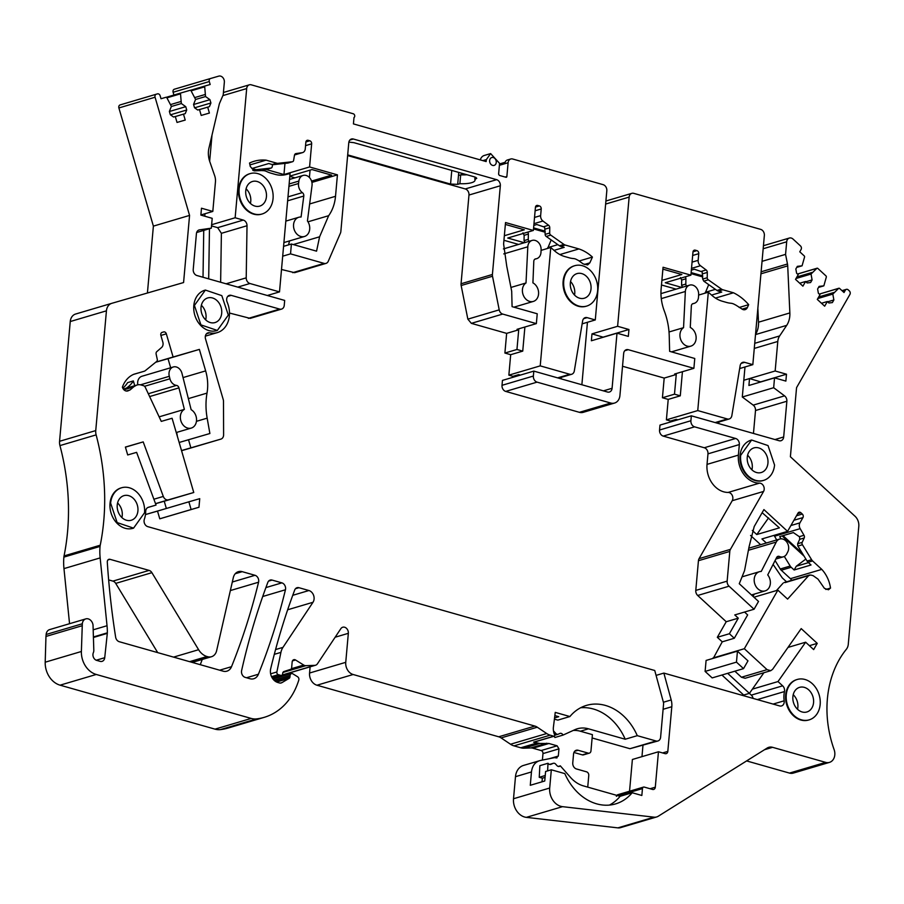 <?xml version="1.0" encoding="UTF-8"?>
<svg xmlns="http://www.w3.org/2000/svg" width="904" height="904" viewBox="0 0 904 904"><rect width="100%" height="100%" fill="white"/><g stroke="black" fill="none" stroke-linecap="round" stroke-linejoin="round"><path stroke-width="1.36" d="M191.128 509.528L159.771 518.806L198.959 507.257L199.739 498.669L188.868 501.81L191.128 509.528L198.959 507.257M524.896 327.011L522.738 351.125L510.681 354.696L504.895 353.046L506.647 333.373L471.346 323.349L502.703 314.072A4.983 3.944 73.5 0 1 499.211 309.857L492.51 276.24A5.141 4.057 -106.5 0 1 492.409 274.477L500.33 185.761L468.973 195.038A5.141 4.057 -106.5 0 0 465.277 188.947L347.633 155.567M510.681 354.696L508.862 375.149L512.986 376.324L512.907 377.307M502.014 385.319L502.454 380.392L533.812 371.115L533.371 376.041L502.014 385.319A5.141 4.057 -106.5 0 0 505.709 391.409L579.407 412.326A10.272 8.125 -106.5 0 0 583.204 412.337L614.562 403.048A10.272 8.125 -106.5 0 1 610.765 403.048L537.066 382.132A5.141 4.057 -106.5 0 1 533.371 376.041M622.528 366.256L664.191 378.075L662.429 397.749L668.214 399.398L666.395 419.851L670.531 421.027L670.44 422.01M744.534 612.053L747.653 614.912L734.297 638.258L729.381 633.738L738.285 618.166L734.771 614.935L754.072 609.228L729.053 586.199A5.141 4.057 -106.5 0 1 727.144 581.136L729.799 551.429A5.141 4.057 -106.5 0 1 730.421 549.372L763.575 491.437A5.141 4.057 -106.5 0 0 763.564 486.047A5.141 4.057 -106.5 0 0 759.507 483.143A23.108 18.272 -106.5 0 1 738.399 455.107L739.336 444.565A5.141 4.057 -106.5 0 0 735.641 438.474L694.6 426.835L663.242 436.112A5.141 4.057 -106.5 0 1 659.547 430.021L659.988 425.095L691.345 415.817L779.101 440.723A5.141 4.068 73.5 0 0 780.999 440.723A5.141 4.068 73.5 0 0 783.678 436.971L786.864 401.24A5.141 4.057 73.5 0 0 784.559 395.85L773.666 387.714L774.536 377.883L748.907 385.466L749.529 378.573L760.852 381.929M663.242 436.112L704.284 447.751A5.141 4.057 -106.5 0 1 707.979 453.853L707.03 464.385A23.108 18.272 -106.5 0 0 728.149 492.431A5.141 4.057 -106.5 0 1 732.206 495.324A5.141 4.057 -106.5 0 1 732.217 500.714L699.063 558.649A5.141 4.057 -106.5 0 0 698.442 560.706L695.786 590.414A5.141 4.057 -106.5 0 0 697.696 595.476L726.228 621.737L717.324 637.297L722.239 641.829L713.301 658.304M706.092 660.44L705.109 671.412L712.171 677.91L743.529 668.632L747.981 660.858L737.449 651.151L706.092 660.44M712.973 658.01L744.331 648.722L767.078 669.649L770.75 670.689L772.604 669.322L801.204 628.608L817.239 643.365L813.668 649.592L805.645 642.202L778.005 681.559L752.377 689.142L749.416 693.345L743.687 695.04L721.934 675.028M749.382 693.357L751.292 695.119A5.141 4.057 -106.5 0 1 753.1 698.408M145.454 514.579L157.511 511.088L159.771 518.806M181.557 450.7L189.535 448.384A5.141 4.057 -106.5 0 1 189.546 448.384A5.141 4.057 -106.5 0 1 189.535 448.384L220.892 439.107A5.141 4.057 -106.5 0 1 220.892 439.107L189.546 448.384M229.469 313.033L250.205 318.377L281.562 309.1A5.141 4.057 73.5 0 0 284.24 305.349L284.681 300.422L196.925 275.528A5.141 4.068 73.5 0 1 193.23 269.426L196.417 233.695A5.141 4.057 73.5 0 1 199.095 229.944A5.141 4.057 73.5 0 1 199.547 229.853L211.321 228.158L212.203 218.316L200.869 215.095L201.479 208.214L212.813 211.423L215.446 181.907A12.328 9.752 73.5 0 0 214.643 175.625L209.796 161.669A20.543 16.249 73.5 0 1 208.948 148.098L219.175 104.57A10.272 8.125 73.5 0 1 219.728 102.886L223.22 94.818L224.35 82.23A5.141 4.057 73.5 0 0 218.768 76.128L210.53 78.512A2.565 2.034 73.5 0 0 209.299 81.541L210.169 84.501L205.242 85.925A1.028 0.814 73.5 0 0 204.711 86.818L205.536 96.536L209.943 99.666L210.914 102.999L194.631 107.813M281.506 269.482L294.636 272.68L325.994 263.392A5.141 4.057 73.5 0 0 328.276 261.256L340.458 233.096A5.141 4.057 73.5 0 0 340.853 231.48L348.774 142.764A5.141 4.057 73.5 0 1 350.989 139.182A5.141 4.057 73.5 0 1 351.453 139.013A5.141 4.057 73.5 0 1 353.351 139.013L496.635 179.67A5.141 4.057 -106.5 0 1 500.33 185.761M492.51 276.24L461.153 285.517A5.141 4.057 -106.5 0 1 461.051 283.766L468.973 195.038M461.153 285.517L467.854 319.146L471.346 323.349M188.868 501.81L157.511 511.088M522.738 351.125L516.952 349.486L504.895 353.046M516.952 349.486L518.715 329.802L506.647 333.373M518.636 375.612L518.715 374.629L512.986 376.324M518.715 374.629L520.365 375.092M558.582 378.143L571.678 374.267A5.141 4.068 73.5 0 1 569.791 374.267L540.219 365.871L508.862 375.149M741.19 363.374L744.67 362.346L752.829 364.651L764.355 235.458A5.141 4.057 73.5 0 0 760.659 229.367L633.727 193.343A5.141 4.057 73.5 0 0 631.828 193.343A5.141 4.057 73.5 0 0 629.15 197.095L617.613 326.287L628.947 329.508L628.336 336.39L617.003 333.18L612.087 388.279A5.141 4.057 73.5 0 1 609.409 392.031A5.141 4.057 73.5 0 1 607.511 392.031L533.812 371.115M682.43 371.713L680.283 395.828L674.486 394.178L676.249 374.505L674.599 374.03L693.888 368.323L628.246 349.69A5.141 4.057 -106.5 0 0 626.348 349.69A5.141 4.057 -106.5 0 0 623.67 353.441L619.918 395.545A10.272 8.125 -106.5 0 1 614.562 403.048M676.249 374.505L664.191 378.075M674.486 394.178L662.429 397.749M680.283 395.828L668.214 399.398M716.115 422.846L729.223 418.97A5.141 4.068 73.5 0 1 727.324 418.959L697.752 410.574L666.395 419.851M676.169 420.315L676.26 419.332L670.531 421.027M676.26 419.332L677.898 419.795M691.345 415.817L690.905 420.733L659.547 430.021M694.6 426.835A5.141 4.057 -106.5 0 1 690.905 420.733M738.285 618.166L726.228 621.737M729.381 633.738L717.324 637.297M734.297 638.258L722.239 641.829M744.331 648.722L777.858 590.142L753.936 597.228M734.873 671.197L741.449 677.243L745.122 678.271L770.75 670.689M737.449 651.151L736.466 662.135L705.109 671.412M736.466 662.135L743.529 668.632M749.416 693.345L727.663 673.333M778.005 681.559L782.649 685.831A5.141 4.057 -106.5 0 1 784.457 691.56L757.315 699.594M656.078 675.39L663.864 673.084L779.632 705.934A5.141 4.057 -106.5 0 0 781.531 705.945A5.141 4.057 -106.5 0 0 784.175 700.803A23.108 18.272 -106.5 0 1 784.457 691.56M148.392 507.291A5.141 4.057 -106.5 0 1 148.403 507.291L148.369 507.302A5.141 4.057 -106.5 0 0 145.691 511.472A23.108 18.272 -106.5 0 1 144.346 519.246A5.141 4.057 -106.5 0 0 147.77 526.636L654.745 670.497L663.434 702.408A3.593 2.848 73.5 0 1 663.581 703.945L660.609 737.235A5.141 4.057 73.5 0 1 657.931 740.986A5.141 4.057 73.5 0 1 656.033 740.986L629.952 748.704L657.931 740.986M148.403 507.291L156.042 505.076L147.872 507.494M145.465 514.545L163.24 509.393M166.347 508.477L164.234 501.211L155.544 503.731M156.042 505.076L136.617 452.362L127.701 454.949L125.396 447.062L143.205 441.898L163.308 496.432A5.141 4.068 73.5 0 0 168.506 499.81L193.761 492.499L164.234 501.234M193.761 492.499L172.088 418.258L161.274 421.388L145.318 387.375A3.119 2.475 73.5 0 0 143.465 385.669L141.103 384.98A10.351 8.181 73.5 0 0 137.25 384.957A10.351 8.181 73.5 0 0 135.837 385.567L134.097 386.573A5.141 4.068 73.5 0 0 133.589 386.935L130.131 389.906L126.311 391.036M122.808 388.212A30.917 24.453 73.5 0 0 127.622 382.618L133.351 380.923A30.917 24.453 -106.5 0 1 126.119 388.245M134.741 385.692L133.351 380.923M181.523 450.565L220.892 439.107A5.141 4.057 -106.5 0 0 223.604 434.801L223.491 401.319A5.141 4.057 -106.5 0 0 223.231 399.568L205.524 338.898A5.141 4.057 -106.5 0 1 207.965 332.853A5.141 4.057 -106.5 0 1 209.671 332.808L206.519 333.734M248.306 318.377L279.664 309.089L231.243 295.359A5.141 4.057 -106.5 0 0 229.356 295.348A5.141 4.057 -106.5 0 0 227.164 302.117A23.108 18.272 -106.5 0 1 217.322 332.604A23.108 18.272 -106.5 0 1 209.671 332.808M279.664 309.089A5.141 4.057 73.5 0 0 281.562 309.1M211.525 225.921L217.672 227.661L221.39 233.322L247.018 225.74L246.216 277.844A5.141 4.068 73.5 0 0 249.933 283.506L279.505 291.89L267.324 295.495M282.692 256.182L290.534 253.866L324.095 263.392A5.141 4.057 73.5 0 0 325.994 263.392M347.69 154.889L450.554 184.077L457.706 184.359L459.887 183.704A17.978 4.927 -174.9 0 0 475.029 180.19A17.978 4.927 -174.9 0 0 474.815 179.297L476.781 178.28L474.679 176.935L353.939 142.674L348.876 142.109M518.715 329.802L517.054 329.327L536.354 323.621L502.703 314.072M535.982 205.965L537.722 205.457A2.565 2.034 73.5 0 0 535.428 207.332L533.371 230.452L505.528 222.553L503.607 244.001L506.748 266.217L511.698 291.303L512.082 306.648L537.236 313.778L536.354 323.621M537.722 205.457L539.372 205.92L535.462 207.084M549.688 233.029L545.168 234.362A2.068 1.638 73.5 0 0 546.242 236.452L550.762 235.108A2.068 1.638 73.5 0 1 549.688 233.029L549.768 227.729A2.565 2.034 73.5 0 0 548.604 225.254L542.931 221.028A5.141 4.057 73.5 0 1 540.626 215.627L541.225 208.971A2.565 2.034 73.5 0 0 539.372 205.92M550.762 235.108L563.972 244.43A5.141 4.068 73.5 0 0 565.249 245.052L578.922 248.928L559.892 254.555M540.219 365.871L550.773 247.504L554.514 250.803A30.917 24.453 73.5 0 0 564.751 256.544L569.124 257.776A30.838 24.385 73.5 0 0 573.577 258.567A10.441 8.26 73.5 0 1 576.503 259.459L578.424 260.476A5.141 4.068 73.5 0 1 579.001 260.849L583.08 263.866L587.577 264.94L589.837 262.849L592.425 257.075A42.601 33.685 73.5 0 0 578.922 248.928M571.678 374.267A5.141 4.068 73.5 0 0 574.311 370.945L582.617 320.965A5.141 4.068 73.5 0 1 585.238 317.632A5.141 4.068 73.5 0 1 587.137 317.643L595.284 319.948L606.821 190.755A5.141 4.057 73.5 0 0 603.126 184.665L512.67 159.002A5.141 4.057 73.5 0 0 510.783 158.991A5.141 4.057 73.5 0 0 508.104 162.743L499.392 165.319M247.018 225.74A5.141 4.068 73.5 0 0 243.3 220.079L235.142 217.762L246.679 88.569A5.141 4.057 73.5 0 1 249.357 84.818A5.141 4.057 73.5 0 1 251.244 84.818L353.261 113.768A2.057 1.627 73.5 0 1 353.995 117.554L353.43 123.904L486.16 161.567L486.341 159.601L490.623 153.59L499.562 163.353L498.601 174.178L499.336 175.399L505.957 177.274A1.028 0.814 73.5 0 0 506.873 176.517L508.104 162.743M279.505 291.89L290.071 173.523L285.935 174.585A30.917 24.453 73.5 0 1 275.212 174.382L270.838 173.139A30.838 24.385 73.5 0 1 266.77 171.568A12.012 9.503 73.5 0 0 263.301 170.641L261.527 170.562A5.141 4.068 73.5 0 0 260.917 170.585L254.318 170.879L250.272 166.505L249.538 163.036A49.099 38.827 73.5 0 1 254.114 161.274A49.099 38.827 73.5 0 1 266.07 160.155L276.737 163.183A5.141 4.068 73.5 0 0 278.07 163.296L292.241 161.76A2.068 1.638 73.5 0 0 293.63 160.37L294.467 155.296A2.565 2.034 73.5 0 1 296.015 153.578L302.128 152.697A5.141 4.057 73.5 0 0 302.591 152.595A5.141 4.057 73.5 0 0 305.269 148.844L305.857 142.188A2.565 2.034 73.5 0 1 308.151 140.312L309.801 140.787L305.891 141.939M290.534 253.866L291.404 244.023L316.558 251.165L319.598 236.791L328.661 215.694C332.536 210.248 334.819 203.784 335.52 196.304L337.429 174.856L309.586 166.957L311.654 143.826A2.565 2.034 73.5 0 0 309.801 140.787M489.64 160.539A4.113 3.254 73.5 0 0 494.115 165.409A4.113 3.254 73.5 0 0 496.262 162.415A4.113 3.254 73.5 0 0 491.787 157.533A4.113 3.254 73.5 0 0 489.64 160.539M249.82 173.704A21.063 16.656 73.5 0 0 249.515 173.794A21.063 16.656 73.5 0 0 242.916 178.144A21.063 16.656 73.5 0 0 238.543 189.173A21.063 16.656 73.5 0 0 240.78 202.078A21.063 16.656 73.5 0 0 261.471 214.18A21.063 16.656 73.5 0 0 261.776 214.078M574.413 265.81A21.063 16.656 73.5 0 0 574.108 265.889A21.063 16.656 73.5 0 0 563.124 281.268A21.063 16.656 73.5 0 0 586.052 306.275A21.063 16.656 73.5 0 0 586.357 306.185M561.384 377.318L561.124 378.866M581.871 384.754L587.442 322.276M693.888 368.323L694.769 358.481L669.627 351.34L669.231 335.994A61.574 48.692 73.5 0 0 664.282 310.919A41.087 32.487 73.5 0 1 661.14 288.704L663.061 267.256L690.905 275.155L692.972 252.024A2.565 2.034 73.5 0 1 695.255 250.159L696.916 250.623L693.006 251.787M707.222 277.731L702.702 279.065L703.775 281.155L708.295 279.811A2.068 1.638 73.5 0 1 707.222 277.731L707.301 272.432A2.565 2.034 73.5 0 0 706.137 269.957L700.476 265.731A5.141 4.057 73.5 0 1 698.159 260.329L698.758 253.674A2.565 2.034 73.5 0 0 696.916 250.623M708.295 279.811L721.505 289.122A5.141 4.068 73.5 0 0 722.793 289.755L733.46 292.772L715.471 298.094M697.752 410.574L708.318 292.207L712.058 295.495A30.917 24.453 73.5 0 0 722.296 301.235L726.669 302.478A30.838 24.385 73.5 0 0 730.805 303.236A12.012 9.503 73.5 0 1 734.263 304.286L735.958 305.179A5.141 4.068 73.5 0 1 736.545 305.552L742.76 309.473A5.141 4.057 73.5 0 0 745.122 309.643A5.141 4.057 73.5 0 0 747.371 307.552L748.67 304.659A49.099 38.827 73.5 0 0 733.46 292.772M729.223 418.97A5.141 4.068 73.5 0 0 731.844 415.637L740.15 365.668A5.141 4.068 73.5 0 1 742.783 362.334A5.141 4.068 73.5 0 1 744.67 362.346M718.917 422.021L718.657 423.569M757.857 308.253L758.501 322.208A20.543 16.249 -106.5 0 1 755.529 334.344M755.507 334.593L786.695 325.361L779.644 335.938A12.328 9.752 73.5 0 0 777.79 341.463L775.157 370.99L743.8 380.268L744.986 366.979M743.8 380.268L742.297 397.003L753.201 405.128A5.141 4.057 -106.5 0 1 755.507 410.518L786.864 401.24M753.461 433.445L755.507 410.518M754.072 609.228L758.524 601.442L739.269 583.724L744.546 570.639L749.043 546.897L754.207 526.546L763.914 509.585L787.565 531.36L798.029 513.077A2.565 2.034 73.5 0 1 800.899 512.749L802.3 514.037L796.492 515.755M802.176 542.389L797.656 543.733L797.791 545.869A2.068 1.638 73.5 0 0 797.916 546.061L802.436 544.728A2.068 1.638 73.5 0 1 802.176 542.389L804.198 537.993A2.565 2.034 73.5 0 0 803.995 535.281L800.153 528.648A5.141 4.057 73.5 0 1 799.927 522.862L802.944 517.596A2.565 2.034 73.5 0 0 802.3 514.037M802.436 544.728L811.611 559.723A5.141 4.068 73.5 0 0 812.606 560.943L821.781 569.384L790.424 578.673A28.6 22.611 -106.5 0 1 791.814 580.289M825.827 589.464L830.516 588.075A28.6 22.611 73.5 0 0 821.781 569.384M830.516 588.075L828.459 589.77L824.403 588.346L818.018 579.136L813.114 575.656L810.741 575.012L808.684 575.611L810.741 575.012M777.858 590.142L787.599 599.103L808.684 575.611L785.113 582.594M663.864 673.084L671.186 699.945L663.389 702.25M617.443 794.808L643.524 787.09A2.057 1.627 73.5 0 1 644.281 787.09L652.552 789.441A3.085 2.441 73.5 0 0 653.694 789.441A3.085 2.441 73.5 0 0 655.298 787.192L658.462 751.766L665.073 753.642A3.085 2.441 73.5 0 0 666.214 753.642A3.085 2.441 73.5 0 0 667.819 751.394L671.808 706.725A15.922 12.588 73.5 0 0 671.186 699.945M643.524 787.09A2.057 1.627 73.5 0 0 642.461 788.593L641.84 795.475L632.178 792.74L620.121 796.311L583.408 785.892A30.307 23.956 -106.5 0 1 570.56 777.463L560.299 765.835A3.085 2.441 -106.5 0 1 559.373 766.422A3.085 2.441 -106.5 0 1 556.932 765.564L555.61 764.072A2.825 2.237 -106.5 0 0 553.372 763.281A2.825 2.237 -106.5 0 0 553.158 763.36L550.931 764.343A3.085 2.441 -106.5 0 1 550.694 764.422A3.085 2.441 -106.5 0 1 548.016 763.259L547.598 770.897M549.7 788.028A15.413 12.181 73.5 0 0 562.525 806.662L526.343 817.363A15.413 12.181 -106.5 0 1 513.641 803.046A15.413 12.181 -106.5 0 1 513.517 798.74L549.7 788.028L551.327 769.79L564.819 773.621A51.358 40.612 73.5 0 0 615.624 803.893A51.358 40.612 73.5 0 0 632.178 792.74M562.525 806.662L654.044 817.171A10.272 8.125 73.5 0 0 656.677 816.945A10.272 8.125 73.5 0 0 658.281 816.222L767.191 748.037A10.272 8.125 73.5 0 1 768.795 747.314A10.272 8.125 73.5 0 1 772.592 747.325L825.657 762.377A10.272 8.125 73.5 0 0 829.454 762.388A10.272 8.125 73.5 0 0 834.098 749.552A97.587 77.168 73.5 0 1 846.313 649.332A10.272 8.125 73.5 0 0 848.347 643.399L858.8 526.331A10.272 8.125 73.5 0 0 856.416 517.811A10.272 8.125 73.5 0 0 854.981 516.207L790.39 456.746L796.56 387.647L849.929 294.399A2.565 2.034 73.5 0 0 849.285 290.839L848.223 289.868A2.565 2.034 73.5 0 0 845.353 290.195L842.426 291.065M762.049 261.335L785.565 254.374L786.683 241.797A5.141 4.057 73.5 0 1 789.361 238.046A5.141 4.057 73.5 0 1 793.057 239.085L800.469 245.911A2.565 2.034 73.5 0 1 801.102 249.47L799.769 251.798L804.198 255.877A1.028 0.814 73.5 0 1 804.56 257.03L802.074 265.81L797.339 266.352L795.836 268.974L796.616 273.245L798.198 274.703L795.52 279.37L802.899 286.161L805.566 281.494L807.148 282.941L810.594 282.545L812.097 279.924L811.035 274.048L816.843 268.341A1.028 0.814 73.5 0 1 817.826 268.42L825.973 275.912A1.028 0.814 73.5 0 1 826.324 277.065L823.849 285.845L819.114 286.387L817.611 289.02L818.391 293.291L819.962 294.749L817.295 299.416L824.674 306.196L827.341 301.529L828.923 302.987L832.369 302.591L833.872 299.97L832.81 294.094L838.618 288.387A1.028 0.814 73.5 0 1 839.601 288.455L844.02 292.534L845.353 290.195M785.565 254.374L787.474 263.991L761.111 271.788M760.931 273.81L787.712 265.889A10.272 8.125 73.5 0 0 787.474 263.991M787.712 265.889L789.859 312.931L758.501 322.208M786.695 325.361A20.543 16.249 73.5 0 0 789.859 312.931M775.157 370.99L786.491 374.211L785.87 381.092L774.536 377.883M796.944 679.559A21.063 16.656 73.5 0 0 796.639 679.65A21.063 16.656 73.5 0 0 785.666 695.029A21.063 16.656 73.5 0 0 808.594 720.036A21.063 16.656 73.5 0 0 808.888 719.946M751.405 440.09A21.063 16.656 73.5 0 0 751.021 440.191A21.063 16.656 73.5 0 0 740.048 455.582A21.063 16.656 73.5 0 0 762.976 480.578A21.063 16.656 73.5 0 0 763.281 480.487M753.009 596.369L754.309 594.109M790.424 578.673L781.248 570.221A5.141 4.068 -106.5 0 1 780.242 569L775.078 560.548M760.614 544.694L750.569 535.45M763.903 672.723L752.377 689.142M805.645 642.202L787.983 647.422M130.131 389.906L128.165 390.788A5.141 4.068 73.5 0 1 127.758 390.946A5.141 4.068 73.5 0 1 122.39 387.149A28.6 22.611 73.5 0 1 133.95 374.222L144.154 371.273A5.153 4.079 73.5 0 0 144.165 371.261A5.153 4.079 73.5 0 0 145.307 370.663L156.787 361.363A2.113 1.672 73.5 0 0 157.285 359.408L156.132 354.108A2.565 2.034 73.5 0 1 156.799 351.633L161.613 347.464A5.141 4.068 73.5 0 0 162.822 342.085L160.878 335.418A2.565 2.034 73.5 0 1 162.098 332.389A2.565 2.034 73.5 0 0 162.098 332.389L163.669 331.926A2.565 2.034 73.5 0 1 166.336 333.836L173.105 357.001L199.377 349.396L168.02 358.685L170.664 367.758M188.348 398.63L207.016 393.104A41.087 32.487 73.5 0 0 205.649 370.889L199.377 349.396M207.016 393.104A61.574 48.692 73.5 0 0 207.163 418.156L209.886 433.513L179.161 442.474M190.868 447.796L188.507 439.706M111.757 303.337L75.642 314.027A10.272 8.125 73.5 0 0 75.608 314.027L111.791 303.326A10.272 8.125 73.5 0 1 111.825 303.315L183.58 282.545L189.569 215.412L155.07 97.236A2.565 2.034 73.5 0 1 156.29 94.208A2.565 2.034 73.5 0 0 156.29 94.208L157.477 93.869A2.565 2.034 73.5 0 1 160.144 95.767L161.014 98.728L165.929 97.304A1.028 0.814 73.5 0 1 166.867 97.768L171.398 106.412L169.364 111.418L170.336 114.74L173.545 117.023L175.297 116.514L177.026 122.435L185.218 120.062L183.489 114.141L185.241 113.633L186.721 110.005L185.749 106.672L181.342 103.542L180.517 93.824A1.028 0.814 73.5 0 1 181.049 92.931L190.122 90.298A1.028 0.814 73.5 0 1 191.049 90.773L195.58 99.417L193.558 104.412L194.529 107.745L197.727 110.028L199.49 109.52L201.208 115.429L209.4 113.056L207.683 107.147L209.434 106.638L210.914 102.999M111.791 303.326A10.272 8.125 73.5 0 0 109.395 304.625A10.272 8.125 73.5 0 0 106.435 310.829L95.745 430.586A10.272 8.125 73.5 0 0 96.129 434.88L59.946 445.593A10.272 8.125 -106.5 0 1 59.562 441.299L70.252 321.541L106.435 310.829M100.231 545.214A10.272 8.125 73.5 0 0 100.061 546.4L63.879 557.113A10.272 8.125 -106.5 0 1 64.048 555.926L100.231 545.214A205.457 162.449 73.5 0 0 101.655 537.473A205.457 162.449 73.5 0 0 96.129 434.88M100.061 546.4A51.358 40.612 73.5 0 0 100.152 557.904L107.034 625.726A51.358 40.612 73.5 0 1 107.339 632.834A5.141 4.057 73.5 0 1 107.305 633.365L104.728 657.716A5.141 4.057 73.5 0 1 102.062 661.366A5.141 4.057 73.5 0 1 100.163 661.366L96.649 660.372A5.141 4.057 73.5 0 1 93.372 652.62A5.141 4.057 73.5 0 0 93.813 650.292L93.033 625.116A6.678 5.277 73.5 0 0 85.801 618.89A6.678 5.277 73.5 0 0 82.32 623.771L81.383 651.49A20.543 16.249 73.5 0 0 96.253 674.463L251.199 718.431A20.543 16.249 73.5 0 0 256.623 718.895A71.913 56.862 73.5 0 0 264.205 717.347A71.913 56.862 73.5 0 0 297.359 684.238A102.728 81.224 73.5 0 0 298.783 680.158A2.565 2.034 73.5 0 0 297.586 676.757L292.896 673.853A2.565 2.034 73.5 0 0 290.082 675.491L289.947 676.96A2.057 1.627 73.5 0 1 289.178 678.328L281.991 682.61A5.141 4.057 73.5 0 1 281.246 682.938A5.141 4.057 73.5 0 1 279.359 682.938L277.822 682.497A10.272 8.125 73.5 0 1 270.691 668.723A678.791 536.716 73.5 0 1 294.693 590.052A5.141 4.057 73.5 0 1 297.054 587.702A5.141 4.057 73.5 0 1 298.953 587.702L308.908 590.527A7.187 5.684 73.5 0 1 312.999 602.279L282.963 647.377A15.413 12.181 73.5 0 0 280.918 652.383L276.873 671.977A2.057 1.627 73.5 0 0 278.308 674.666L280.794 675.367A2.057 1.627 73.5 0 0 282.624 673.875L282.669 673.378A2.565 2.034 73.5 0 1 283.958 671.525L290.602 669.344A2.057 1.627 73.5 0 0 291.642 667.853L292.161 661.954A3.085 2.441 73.5 0 1 293.766 659.705A3.085 2.441 73.5 0 1 295.54 659.988L303.721 665.061A5.141 4.057 73.5 0 0 305.857 665.672L314.739 665.367A5.141 4.057 73.5 0 0 315.541 665.231A5.141 4.057 73.5 0 0 317.451 663.785L340.842 628.675A5.141 4.057 73.5 0 1 342.74 627.229A5.141 4.057 73.5 0 1 348.334 633.32L345.746 662.327A10.272 8.125 73.5 0 0 353.136 674.508L534.897 726.081A10.272 8.125 73.5 0 1 537.292 727.211L546.705 733.528A14.859 11.752 73.5 0 0 550.174 735.167L553.802 736.195A1.028 0.814 73.5 0 0 554.604 734.828A12.328 9.752 73.5 0 1 553.372 727.437L555.248 712.386L569.904 716.544L557.847 720.115L554.401 719.143M554.717 735.246L558.05 734.251A2.825 2.237 -106.5 0 0 558.276 734.172L559.791 733.483A3.085 2.441 -106.5 0 1 560.051 733.381A3.085 2.441 -106.5 0 1 563.045 735.088L574.82 729.72A30.307 23.956 -106.5 0 1 577.317 728.782A30.307 23.956 -106.5 0 1 588.504 728.816L625.218 739.235L637.275 735.664A51.358 40.612 73.5 0 0 586.47 705.391A51.358 40.612 73.5 0 0 569.904 716.544M637.275 735.664L656.033 740.986M206.993 656.519L207.705 656.711A10.272 8.125 73.5 0 0 211.491 656.722A10.272 8.125 73.5 0 0 216.621 650.71L233.3 577.679A10.272 8.125 73.5 0 1 238.419 571.656A10.272 8.125 73.5 0 1 242.215 571.667L255.007 575.294A5.141 4.057 73.5 0 1 258.567 582.21A638.586 504.929 73.5 0 1 231.526 666.677A10.272 8.125 73.5 0 1 226.881 671.175A10.272 8.125 73.5 0 1 223.085 671.163L119.271 641.716A5.141 4.057 73.5 0 1 115.633 637.117A677.989 536.083 73.5 0 1 107.293 562.13A3.085 2.441 73.5 0 1 108.909 559.316A3.085 2.441 73.5 0 1 110.051 559.327L149.103 570.401A5.141 4.057 73.5 0 1 151.895 572.673L198.609 649.705A15.413 12.181 73.5 0 0 206.993 656.519L189.591 661.66M245.199 677.379L249.967 678.734A10.272 8.125 73.5 0 0 253.764 678.746A10.272 8.125 73.5 0 0 258.408 674.237A638.586 504.929 73.5 0 0 285.449 589.77A5.141 4.057 73.5 0 0 281.89 582.865L272.07 580.074A5.141 4.057 73.5 0 0 270.183 580.074A5.141 4.057 73.5 0 0 267.81 582.425A678.791 536.716 73.5 0 0 241.617 670.565A5.141 4.057 73.5 0 0 245.199 677.379M205.163 290.139A21.063 16.656 73.5 0 0 204.79 290.24A21.063 16.656 73.5 0 0 193.806 305.631A21.063 16.656 73.5 0 0 216.734 330.627A21.063 16.656 73.5 0 0 217.107 330.514M121.305 487.855A21.063 16.656 73.5 0 0 121.012 487.934A21.063 16.656 73.5 0 0 110.028 503.325A21.063 16.656 73.5 0 0 132.956 528.32A21.063 16.656 73.5 0 0 133.329 528.207M592.12 737.969L629.952 748.704M589.363 753.134L583.476 754.874A3.085 2.441 -106.5 0 1 582.346 754.874L588.221 753.134A3.085 2.441 73.5 0 0 589.363 753.134A3.085 2.441 73.5 0 0 590.448 752.343A3.085 2.441 73.5 0 0 590.967 750.885L592.414 734.647L580.368 731.223A30.307 23.956 -106.5 0 0 573.192 730.466M573.916 752.478L582.346 754.874M618.2 794.808L616.37 796.311M629.546 791.226L632.382 759.484L658.462 751.766M641.964 756.648L642.959 745.416M177.41 436.474L176.687 432.394M155.691 362.244L168.02 358.685M137.781 384.821A8.215 6.497 -106.5 0 1 141.951 376.256L173.308 366.979A8.215 6.497 73.5 0 0 169.297 376.301L169.929 378.787A8.215 6.497 73.5 0 0 176.472 385.398A3.085 2.441 73.5 0 1 178.935 387.884L184.371 409.388L159.138 416.846M203.016 277.257L203.739 230.407M211.988 135.182L209.66 161.274M204.971 213.751L204.756 216.203M208.688 278.861L209.468 228.701M221.39 233.322L220.632 282.251M291.404 244.023L283.573 246.351M466.972 174.754A17.978 4.927 5.1 0 1 460.678 174.856L458.475 175.512L457.706 184.359M474.815 179.297L475.018 177.037M459.887 183.704L460.678 174.856M458.746 172.415L458.475 175.512M533.371 230.452L507.743 238.034L524.297 242.735M503.935 240.283L518.568 244.43M504.353 235.718L524.32 229.808L505.359 224.429M533.823 225.412L536.818 224.52L544.649 227.175L545.168 234.362M563.972 244.43L559.44 245.764L546.242 236.452M559.44 245.764A5.141 4.068 73.5 0 0 560.729 246.385L564.198 247.368L554.039 250.374M579.193 260.985L592.425 257.075M550.773 247.504L541.067 250.374M595.284 319.948L582.142 323.847M499.516 163.963L505.11 162.302A5.141 4.057 -106.5 0 1 507.46 159.974L510.783 158.991M480.284 159.895A8.215 6.497 -106.5 0 1 481.391 157.578A8.215 6.497 -106.5 0 1 484.284 155.465L490.623 153.59M235.142 217.762L211.626 224.723M249.945 164.923L266.07 160.155M276.737 163.183L272.217 164.517L268.748 163.534L251.866 168.54L255.323 169.523A5.141 4.068 73.5 0 0 256.657 169.636L270.838 168.087A2.068 1.638 73.5 0 0 272.217 166.709L272.567 164.607M272.217 164.517A5.141 4.068 73.5 0 0 273.539 164.641L287.721 163.093A2.068 1.638 73.5 0 0 288.353 162.912M292.241 161.76L287.721 163.093M309.586 166.957L283.958 174.54L265.912 169.421L261.979 170.585M284.952 163.398L283.958 174.54M289.54 179.444L303.111 175.444A8.215 6.497 73.5 0 0 298.874 181.082L298.557 183.512A8.215 6.497 73.5 0 0 302.365 192.62A3.085 2.441 73.5 0 1 303.8 196.032L301.077 217.028A10.012 7.921 73.5 0 0 298.783 217.276A10.012 7.921 73.5 0 0 294.037 229.13A10.012 7.921 73.5 0 0 304.467 236.486A10.012 7.921 73.5 0 0 307.439 220.96L312.027 185.557A8.215 6.497 73.5 0 0 303.111 175.444M337.429 174.856L311.903 182.405M311.552 181.082L331.632 175.139L312.004 169.568L289.834 176.122M289.811 176.382L294.986 177.839M288.5 244.882L289.562 240.893M273.053 198.62A21.063 16.656 -106.5 0 1 262.081 213.999A21.063 16.656 -106.5 0 1 239.142 188.992A21.063 16.656 -106.5 0 1 250.125 173.613A21.063 16.656 -106.5 0 1 273.053 198.62M563.734 281.099A21.063 16.656 73.5 0 0 586.662 306.094A21.063 16.656 73.5 0 0 597.634 290.715A21.063 16.656 73.5 0 0 574.707 265.708A21.063 16.656 73.5 0 0 563.734 281.099M617.003 333.18L591.374 340.763L591.984 333.87L603.307 337.226M617.613 326.287L591.984 333.87M690.905 275.155L665.276 282.737L681.831 287.438M661.479 284.986L676.102 289.133M661.886 280.421L681.853 274.511L662.892 269.132M691.357 270.115L694.351 269.222L702.182 271.878L702.702 279.065M721.505 289.122L716.985 290.466L703.775 281.155M716.985 290.466A5.141 4.068 73.5 0 0 718.262 291.088L721.731 292.071L711.572 295.077M739.156 307.473L748.67 304.659M708.318 292.207L698.6 295.077M752.829 364.651L739.675 368.549M628.947 329.508L603.318 337.09M773.666 387.714L742.297 397.003M766.343 542.999L761.936 538.942L787.565 531.36M752.286 530.433L756.761 534.546L779.372 527.857L762.151 512.67M774.095 535.349L776.672 539.948M797.656 543.733L799.678 539.326L799.611 536.886L793.362 532.58L779.689 536.626L780.977 538.841M811.611 559.723L807.08 561.056L797.916 546.061M807.08 561.056A5.141 4.068 73.5 0 0 808.074 562.277L811.024 564.989L794.141 569.983L796.277 566.254L805.859 559.056M784.31 556.423L790.198 566.051A5.141 4.068 73.5 0 0 791.192 567.283L794.141 569.983M776.446 590.561L783.056 583.193M817.239 643.365L809.419 645.682M609.42 805.091A51.358 40.612 73.5 0 0 620.121 796.311M551.327 769.79L545.598 771.485L544.75 781.011L530.275 785.293L531.462 771.948C532.275 765.643 535.236 761.812 540.343 760.49L554.446 757.665L556.988 757.925M513.517 798.74L515.483 776.683A15.413 12.181 -106.5 0 1 523.518 765.428L540.343 760.49M526.343 817.363L617.861 827.872A10.272 8.125 73.5 0 0 620.494 827.657L656.677 816.945M746.614 760.919L789.474 773.089A10.272 8.125 -106.5 0 0 793.271 773.101L829.454 762.388M833.703 292.534L818.685 296.975M832.81 294.094L817.804 298.535M833.872 299.97L827.646 301.812M827.341 301.529L821.476 303.269M823.849 285.845L818.527 287.427M811.928 272.488L796.921 276.929M811.035 274.048L796.029 278.488M812.097 279.924L805.871 281.765M805.566 281.494L799.712 283.223M802.074 265.81L796.752 267.381M786.491 374.211L760.863 381.793M786.265 694.848A21.063 16.656 -106.5 0 1 797.238 679.469A21.063 16.656 -106.5 0 1 820.165 704.476A21.063 16.656 -106.5 0 1 809.193 719.855A21.063 16.656 -106.5 0 1 786.265 694.848M774.558 465.018A21.063 16.656 -106.5 0 1 763.575 480.397A21.063 16.656 -106.5 0 1 740.647 455.401L751.631 440.022L768.038 445.582L774.558 465.018M773.101 564.412L782.276 577.905L786.57 581.837M779.406 556.48A8.215 6.497 73.5 0 0 783.339 556.819A8.215 6.497 73.5 0 0 786.785 553.824L787.813 551.802A8.215 6.497 73.5 0 0 787.101 542.513A8.215 6.497 73.5 0 0 779.711 539.044A8.215 6.497 73.5 0 0 776.265 542.05L761.247 571.441A10.012 7.921 73.5 0 0 759.439 571.701A10.012 7.921 73.5 0 0 754.682 583.543A10.012 7.921 73.5 0 0 765.123 590.9A10.012 7.921 73.5 0 0 767.733 574.91L776.649 557.486A3.085 2.441 73.5 0 1 777.937 556.356A3.085 2.441 73.5 0 1 779.406 556.48L776.773 557.271M155.861 362.108L173.105 357.001M155.759 362.199L194.405 350.854L155.782 362.176M211.321 228.158L196.654 232.497M212.813 211.423L200.88 214.96M209.299 81.541L173.116 92.253A2.565 2.034 -106.5 0 1 174.348 89.225L210.508 78.512L174.336 89.225M173.116 92.253L173.93 95.033M205.242 85.925L190.462 90.298M204.959 94.558L195.027 97.496M205.536 96.536L195.558 99.485M209.943 99.666L193.58 104.514M207.683 107.147L199.501 109.565M181.049 92.931L166.268 97.304M180.766 101.564L170.845 104.502M181.342 103.542L171.364 106.491M185.749 106.672L169.398 111.508M186.721 110.005L170.449 114.819M183.489 114.141L175.308 116.559M155.07 97.236L118.887 107.949A2.565 2.034 -106.5 0 1 120.119 104.92L156.279 94.219M189.569 215.412L153.386 226.124L118.887 107.949M147.42 293.009L153.386 226.124M75.608 314.027A10.272 8.125 73.5 0 0 73.213 315.338A10.272 8.125 73.5 0 0 70.252 321.541M64.048 555.926A205.457 162.449 73.5 0 0 65.472 548.174A205.457 162.449 73.5 0 0 59.946 445.593M63.879 557.113A51.358 40.612 73.5 0 0 63.969 568.616L69.551 623.703M85.801 618.89L49.618 629.602A6.678 5.277 73.5 0 0 46.138 634.484L82.32 623.771M82.14 625.737L45.957 636.45L46.138 634.484M45.957 636.45L45.2 662.203A20.543 16.249 73.5 0 0 60.071 685.175L215.016 729.144A20.543 16.249 73.5 0 0 220.44 729.607A71.913 56.862 73.5 0 0 228.023 728.059L264.205 717.347M542.4 760.072L542.976 753.597A2.565 2.034 -106.5 0 0 541.134 750.546L532.942 748.218A10.272 8.125 -106.5 0 0 530.772 747.947L523.891 748.184A14.859 11.752 -106.5 0 1 520.749 747.789L513.992 745.868A14.859 11.752 73.5 0 1 510.523 744.241L501.11 737.913A10.272 8.125 73.5 0 0 498.714 736.794L316.954 685.221A10.272 8.125 73.5 0 1 309.563 673.028L310.117 666.836M534.287 741.958A1.028 0.814 -106.5 0 1 533.597 742.173L539.88 743.45L548.92 743.495L557.113 745.811L558.966 748.862L558.322 756.049L556.039 757.925M554.841 715.595L558.74 716.702L554.547 717.934M625.218 739.235A51.358 40.612 73.5 0 0 580.617 707.764M143.205 441.898L125.43 447.164M133.577 374.38L144.165 371.261M200.281 664.7A638.586 504.929 73.5 0 0 202.213 659.468M108.649 579.905L112.921 581.114L149.103 570.401M157.703 652.62L115.712 583.385A5.141 4.057 73.5 0 0 112.921 581.114M228.316 315.067L217.344 330.446L200.925 324.886L194.416 305.45L205.389 290.071L221.808 295.631L228.316 315.067M110.627 503.144A21.063 16.656 -106.5 0 1 121.611 487.764A21.063 16.656 -106.5 0 1 144.538 512.76L133.555 528.139L117.147 522.58L110.627 503.144M587.736 787.113L588.764 775.485A3.085 2.441 73.5 0 0 588.527 773.801A3.085 2.441 73.5 0 0 586.549 771.824L576.458 768.965A5.141 4.057 73.5 0 1 572.763 762.863L573.554 754.015A5.141 4.057 73.5 0 1 576.232 750.264A5.141 4.057 73.5 0 1 578.131 750.264L588.221 753.134M184.371 409.388A10.012 7.921 73.5 0 0 181.116 421.524A10.012 7.921 73.5 0 0 191.286 428.078A10.012 7.921 73.5 0 0 196.552 419.648A10.012 7.921 73.5 0 0 191.139 409.67L181.987 373.42A8.215 6.497 73.5 0 0 173.308 366.979M522.975 232.837L524.139 235.322L524.06 240.611L525.032 242.622M541.101 249.73L541.733 250.182M524.139 235.322L528.365 234.068A2.565 2.034 73.5 0 0 527.733 232.125M551.18 239.933L547.654 248.419M528.365 234.068L528.275 239.357A2.068 1.638 73.5 0 0 529.145 241.3M557.858 244.645L547.734 247.651M460.961 173.048A4.113 3.254 73.5 0 0 464.272 174.246A4.113 3.254 73.5 0 0 464.667 174.099M309.405 177.489L310.061 170.133M265.912 169.421L267.222 169.161M270.838 168.087L266.612 169.342M246.498 197.128A12.837 10.147 -106.5 0 1 252.453 181.489A12.837 10.147 -106.5 0 1 265.697 190.484A12.837 10.147 -106.5 0 1 259.742 206.112A12.837 10.147 -106.5 0 1 246.498 197.128M591.024 288.839A12.837 10.147 -106.5 0 1 584.323 298.218A12.837 10.147 -106.5 0 1 570.345 282.975A12.837 10.147 -106.5 0 1 577.046 273.596A12.837 10.147 -106.5 0 1 591.024 288.839M680.509 277.539L681.672 280.025L681.593 285.314L682.565 287.325M699.267 294.873L698.634 294.433M681.672 280.025L685.899 278.771A2.565 2.034 73.5 0 0 685.266 276.827M685.899 278.771L685.82 284.059A2.068 1.638 73.5 0 0 686.69 286.003M708.713 284.636L705.199 293.122M715.403 289.348L705.267 292.354M768.558 517.902L756.761 534.546M808.47 562.638L796.277 566.254M545.067 777.372L542.355 778.186L542.027 781.813M542.355 778.186L539.247 777.293L539.869 765.665L548.016 763.259M553.937 736.263A3.085 2.441 -106.5 0 1 554.909 737.494L563.045 735.088M793.622 702.984A12.837 10.147 -106.5 0 1 799.577 687.356A12.837 10.147 -106.5 0 1 812.82 696.34A12.837 10.147 -106.5 0 1 806.865 711.979A12.837 10.147 -106.5 0 1 793.622 702.984M748.004 463.537A12.837 10.147 -106.5 0 1 753.959 447.898A12.837 10.147 -106.5 0 1 767.202 456.882A12.837 10.147 -106.5 0 1 761.247 472.521A12.837 10.147 -106.5 0 1 748.004 463.537M553.485 730.963A3.085 2.441 -106.5 0 1 553.881 731.325L555.824 733.483A2.825 2.237 -106.5 0 0 558.05 734.251M201.773 313.586A12.837 10.147 -106.5 0 1 207.717 297.947A12.837 10.147 -106.5 0 1 220.96 306.931A12.837 10.147 -106.5 0 1 215.005 322.57A12.837 10.147 -106.5 0 1 201.773 313.586M117.983 511.28A12.837 10.147 -106.5 0 1 123.938 495.641A12.837 10.147 -106.5 0 1 137.182 504.635A12.837 10.147 -106.5 0 1 131.227 520.263A12.837 10.147 -106.5 0 1 117.983 511.28M535.1 259.041L535.756 258.849A8.215 6.497 73.5 0 0 536.66 258.668A8.215 6.497 73.5 0 0 540.976 252.295L541.101 249.809A8.215 6.497 73.5 0 0 532.128 240.419A8.215 6.497 73.5 0 0 527.812 246.792L526.004 282.975L511.483 287.28M526.004 282.975A10.012 7.921 73.5 0 0 523.28 295.156A10.012 7.921 73.5 0 0 533.349 301.427A10.012 7.921 73.5 0 0 538.603 292.806A10.012 7.921 73.5 0 0 532.919 282.862L533.801 261.301A3.085 2.441 73.5 0 1 535.417 258.917A3.085 2.441 73.5 0 1 535.756 258.849M250.419 203.423A12.837 10.147 73.5 0 0 250.024 195.117A12.837 10.147 73.5 0 0 247.911 190.913A12.837 10.147 73.5 0 0 246.103 188.823M574.537 295.066A12.837 10.147 73.5 0 0 574.741 293.653A12.837 10.147 73.5 0 0 570.548 281.562M683.548 327.677A10.012 7.921 73.5 0 0 680.825 339.859A10.012 7.921 73.5 0 0 690.882 346.13A10.012 7.921 73.5 0 0 696.136 337.395A10.012 7.921 73.5 0 0 690.272 327.463L691.345 306.004A3.085 2.441 73.5 0 1 692.961 303.62A3.085 2.441 73.5 0 1 693.3 303.552A8.215 6.497 73.5 0 0 694.204 303.36A8.215 6.497 73.5 0 0 698.509 296.998L698.634 294.512A8.215 6.497 73.5 0 0 689.662 285.122A8.215 6.497 73.5 0 0 685.356 291.483L683.548 327.677L669.016 331.983M545.236 775.519L539.247 777.293M558.276 766.434L560.299 765.835M797.543 709.29A12.837 10.147 73.5 0 0 797.136 700.984A12.837 10.147 73.5 0 0 793.215 694.679M751.925 469.831A12.837 10.147 73.5 0 0 751.518 461.526A12.837 10.147 73.5 0 0 747.608 455.232M205.683 319.88A12.837 10.147 73.5 0 0 205.287 311.575A12.837 10.147 73.5 0 0 201.366 305.281M121.904 517.574A12.837 10.147 73.5 0 0 121.509 509.268A12.837 10.147 73.5 0 0 117.588 502.974M514.952 306.874L514.896 307.439M672.44 352.142L672.486 351.566M569.791 374.267L557.598 377.872M537.066 382.132L505.709 391.409M610.765 403.048L579.407 412.326M628.246 349.69L624.766 350.729M727.324 418.959L715.143 422.575M735.641 438.474L704.284 447.751M739.336 444.565L707.979 453.853M738.399 455.107L707.03 464.385M759.507 483.143L728.149 492.431M763.575 491.437L732.217 500.714M730.421 549.372L699.063 558.649M729.799 551.429L698.442 560.706M727.144 581.136L695.786 590.414M729.053 586.199L697.696 595.476M767.078 669.649L741.438 677.243M782.649 685.831L751.292 695.119M784.175 700.803L773.101 704.08M155.522 503.652L168.506 499.81M231.243 295.359L227.763 296.388M249.933 283.506L237.752 287.11M292.738 272.669L324.095 263.392M349.859 140.041L353.351 139.013M496.635 179.67L465.277 188.947M492.409 274.477L461.051 283.766M467.854 319.146L499.211 309.857M603.386 390.856L612.087 388.279M774.977 439.547L783.678 436.971M153.883 499.223L163.308 496.432M226.09 283.799L246.216 277.844M451.774 170.438L450.554 184.077M475.945 177.41L475.798 179.003M535.123 210.779L541.225 208.971M540.626 215.627L534.535 217.435M533.97 223.683L542.931 221.028M548.604 225.254L543.801 226.678M549.768 227.729L545.248 229.074M560.729 246.385L565.249 245.052M589.837 262.849L584.447 264.443M583.656 318.671L587.137 317.643M506.873 176.517L505.133 177.037M486.341 159.601L482.86 160.629M246.679 88.569L222.881 95.609M243.3 220.079L217.672 227.661M255.323 169.523L252.758 170.28M273.539 164.641L278.07 163.296M302.128 152.697L294.557 154.946M306.411 140.832L308.151 140.312M305.552 145.634L311.654 143.826M335.52 196.304L309.643 203.965M328.661 215.694L307.993 221.808M319.598 236.791L293.314 244.566M629.15 197.095L605.635 204.055M693.515 250.668L695.255 250.159M692.667 255.47L698.758 253.674M698.159 260.329L692.068 262.137M691.515 268.375L700.476 265.731M706.137 269.957L701.334 271.381M707.301 272.432L702.781 273.776M718.262 291.088L722.793 289.755M747.371 307.552L741.992 309.145M786.683 241.797L763.168 248.747M779.644 335.938L754.727 343.317M754.275 348.424L777.79 341.463M784.559 395.85L753.201 405.128M797.667 513.698L800.899 512.749M793.904 520.275L802.944 517.596M799.927 522.862L790.898 525.54M774.513 536.23L800.153 528.648M803.995 535.281L799.373 536.648M804.198 537.993L799.678 539.326M808.074 562.277L812.606 560.943M791.192 567.283L781.248 570.221M671.808 706.725L663.095 709.301M667.819 751.394L662.598 752.942M655.298 787.192L650.078 788.74M618.212 795.769L642.461 788.593M515.483 776.683L531.462 771.948M617.861 827.872L654.044 817.171M764.524 749.71L772.592 747.325M825.657 762.377L789.474 773.089M838.618 288.387L819.273 294.105L838.799 288.274M816.843 268.341L797.497 274.07M790.198 566.051L780.242 569M748.941 550.129L776.265 542.05M161.929 332.446L163.669 331.926M160.889 335.44L166.336 333.836M205.649 370.889L183.037 377.578M196.439 421.332L207.163 418.156M198.654 230.113L199.547 229.853M204.711 86.818L191.094 90.841M180.517 93.824L166.912 97.847M95.745 430.586L59.562 441.299M63.969 568.616L100.152 557.904M93.27 629.794L107.034 625.726M93.462 636.947L107.339 632.834M93.474 637.467L107.305 633.365M96.242 660.225L104.728 657.716M45.2 662.203L81.383 651.49M60.071 685.175L96.253 674.463M215.016 729.144L251.199 718.431M220.44 729.607L256.623 718.895M274.036 680.237L290.082 675.491M275.313 681.3L289.947 676.96M276.613 682.045L289.178 678.328M280.455 683.074L281.991 682.61M295.461 588.73L298.953 587.702M292.749 595.307L308.908 590.527M287.653 609.782L312.999 602.279M275.573 649.569L282.963 647.377M274.307 654.338L280.918 652.383M270.635 673.819L276.873 671.977M271.55 676.667L278.308 674.666M272.206 677.91L280.794 675.367M292.444 660.903L295.54 659.988M291.37 668.711L303.721 665.061M282.918 672.452L305.857 665.672M282.138 675.005L314.739 665.367M335.135 637.23L348.334 633.32M309.563 673.028L345.746 662.327M316.954 685.221L353.136 674.508M498.714 736.794L534.897 726.081M501.11 737.913L537.292 727.211M510.523 744.241L546.705 733.528M513.992 745.868L550.174 735.167M520.749 747.789L536.739 743.065M553.802 736.195L533.597 742.173M588.504 728.816L580.368 731.223M123.441 389.228L135.837 385.567M134.097 386.573L123.78 389.624M123.938 389.782L133.589 386.935M128.165 390.788L127.328 391.036M144.154 371.273L139.623 372.606M190.303 661.864L207.705 656.711M235.243 573.724L242.215 571.667M232.305 582.018L255.007 575.294M230.362 590.561L258.567 582.21M219.638 670.192L231.526 666.677M107.96 559.938L110.051 559.327M115.712 583.385L151.895 572.673M173.557 657.118L198.609 649.705M268.59 581.102L272.07 580.074M265.9 587.589L281.89 582.865M262.725 596.504L285.449 589.77M246.521 677.751L258.408 674.237M574.639 751.292L578.131 750.264M140.493 384.821L169.297 376.301M169.929 378.787L144.538 386.302M148.301 393.737L176.472 385.398M149.623 396.562L178.935 387.884M545.202 232.238L533.507 228.927M253.38 170.607L256.657 169.636M691.04 273.618L702.736 276.94M804.074 556.141L782.096 535.914M523.891 748.184L539.88 743.45M503.754 253.911L527.812 246.792M528.275 239.357L524.06 240.611M545.214 231.187L533.597 227.887M549.575 758.637L558.322 756.049M542.976 753.597L558.966 748.862M541.134 750.546L557.113 745.811M532.942 748.218L548.92 743.495M530.772 747.947L546.75 743.224M289.133 183.964L298.874 181.082M298.557 183.512L288.918 186.36M287.98 196.88L302.365 192.62M287.63 200.824L303.8 196.032M692.634 303.744L693.3 303.552M661.287 298.614L685.356 291.483M685.82 284.059L681.593 285.314M702.747 275.889L691.131 272.59M802.515 553.576L783.022 535.643M549.564 764.422L553.158 763.36M554.254 733.946L555.824 733.483M217.322 332.604L205.344 336.141M249.357 84.818L223.435 92.479M288.048 163.048L292.568 161.703M294.546 154.98L302.591 152.595M262.081 213.999L261.471 214.18M250.125 173.613L249.515 173.794M586.052 306.275L586.662 306.094M574.108 265.889L574.707 265.708M631.828 193.343L605.906 201.016M809.622 575.012L783.994 582.594M846.381 289.348L841.986 290.659M797.452 274.025L817.024 268.239M789.361 238.046L763.439 245.707M797.238 679.469L796.639 679.65M809.193 719.855L808.594 720.036M763.575 480.397L762.976 480.578M751.631 440.011L751.021 440.191M775.847 559.045L783.339 556.819M749.02 548.129L779.711 539.044M751.461 594.945L765.123 590.9M742.048 576.842L759.439 571.701M156.29 94.208L120.108 104.92M272.985 679.062L291.416 673.616M272.319 678.102L281.551 675.378M281.958 675.175L315.541 665.231M554.175 736.195L533.97 742.173M123.328 389.07L137.25 384.957M192.247 662.417L211.491 656.722M217.344 330.446L216.734 330.627M205.389 290.071L204.79 290.24M121.611 487.764L121.012 487.934M133.566 528.151L132.956 528.32M176.257 432.53L191.286 428.078M503.426 248.916L532.128 240.419M513.935 307.168L533.349 301.427M534.829 259.211L536.66 258.668M283.901 242.566L304.467 236.486M285.822 221.107L298.783 217.276M266.94 169.285L271.166 168.042M671.469 351.871L690.882 346.13M692.362 303.913L694.204 303.36M660.96 293.619L689.662 285.122M549.542 764.411L553.372 763.281"/></g></svg>
